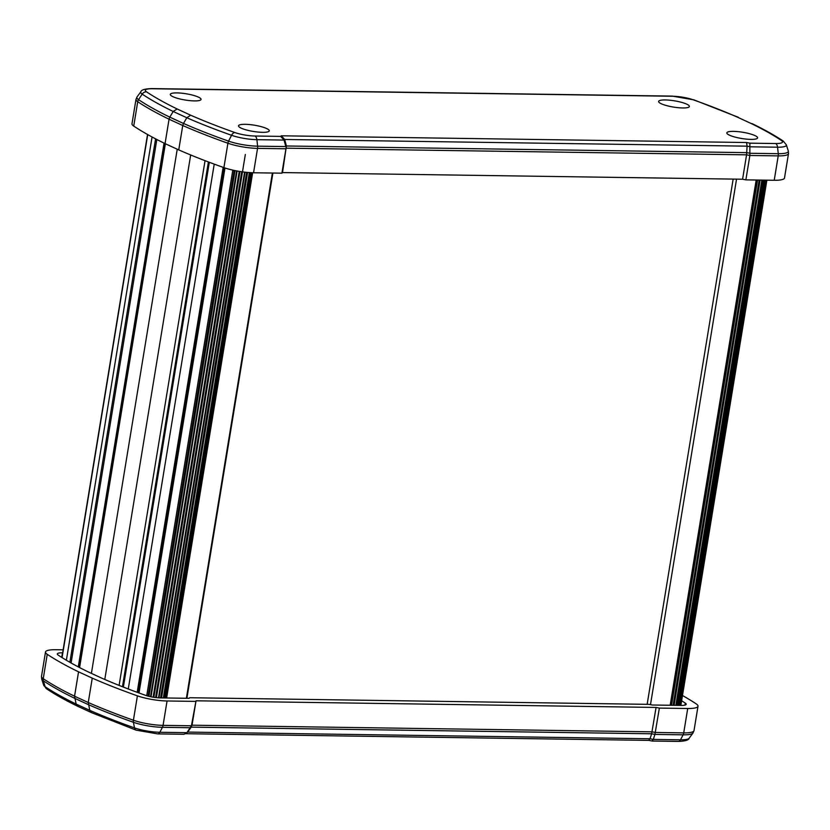 <?xml version="1.0" encoding="UTF-8"?>
<svg xmlns="http://www.w3.org/2000/svg" width="830" height="830" viewBox="0 0 830 830"><rect width="100%" height="100%" fill="white"/><g stroke="black" fill="none" stroke-linecap="round" stroke-linejoin="round"><path stroke-width="1.25" d="M137.541 692.448L223.509 167.484M670.184 705.261L756.192 180.017M650.492 704.649L736.542 179.135M647.151 704.328L733.16 179.093M186.895 698.279L272.904 173.034M186.376 698.279L272.385 173.034M166.633 697.989L252.642 172.744M148.02 696.09L234.102 170.409M146.723 695.716L232.794 170.119M139.015 692.988L224.982 167.992M122.467 686.742L208.403 161.954M119.105 685.414L205.041 160.678M104.788 679.469L190.672 154.971M91.404 673.379L177.236 149.213M79.587 667.579L165.367 143.746M69.876 662.278L155.594 138.849M66.379 660.234L152.066 136.981M62.074 657.609L147.719 134.595M682.478 695.519A387.651 78.611 -170.7 0 1 696.266 703.913A23.977 4.866 -170.7 0 1 698.009 706.216A23.977 4.866 -170.7 0 1 687.717 708.498L659.362 708.094L656.074 707.44L196.025 700.8L191.419 725.783L186.553 733.222L183.866 734.28L157.731 733.896A4.793 2.781 90.8 0 0 159.848 732.278L187.03 732.672L187.653 732.081L186.553 733.222M195.413 701.392L167.058 700.977A23.977 4.866 -170.7 0 1 137.407 695.841A387.651 78.611 -170.7 0 1 92.255 678.131L88.26 702.522L89.775 710.345L91.58 712.669L136.141 730.151L157.731 733.896M92.255 678.131L78.549 671.823L74.555 696.214L76.142 704.068L89.775 710.345A384.176 77.906 9.3 0 0 134.491 727.889A20.501 4.16 9.3 0 0 159.848 732.278L162.441 727.308A23.468 4.762 -170.7 0 1 133.423 722.287L134.491 727.889A4.793 3.113 109.5 0 0 136.141 730.151M78.549 671.823A387.651 78.611 -170.7 0 1 47.237 654.31A23.977 4.866 -170.7 0 1 45.494 652.007A23.977 4.866 -170.7 0 1 55.776 649.724L63.142 649.828M659.362 708.094L654.922 734.426L651.633 733.782L650.046 738.762L648.676 740.246M656.074 707.44L651.633 733.782L191.242 727.132L187.653 732.081L650.046 738.762L653.335 739.405L654.922 734.426L683.1 734.83A4.793 2.781 -89.2 0 0 683.723 732.89A23.977 4.866 9.3 0 0 694.015 730.608L692.967 733.056A23.468 4.762 -170.7 0 1 683.1 734.83L680.517 739.8A20.501 4.16 9.3 0 0 689.128 738.254L692.967 733.056M196.025 700.8L192.031 725.192L190.62 727.723L162.441 727.308A4.793 2.781 90.8 0 0 163.064 725.368L191.419 725.783L192.031 725.192L652.079 731.832L655.378 732.475L683.723 732.89L687.717 708.498M62.655 652.805L62.468 652.805A11.983 2.428 9.3 0 0 57.322 653.947A11.983 2.428 9.3 0 0 58.193 655.098A375.658 76.184 9.3 0 0 88.436 672.01L101.903 678.214A375.658 76.184 9.3 0 0 145.551 695.333A11.983 2.428 9.3 0 0 160.366 697.895L189.095 698.31L189.717 697.729L649.019 704.359L652.307 705.002L681.036 705.417A11.983 2.428 9.3 0 0 686.182 704.276A11.983 2.428 9.3 0 0 685.3 703.124A375.658 76.184 9.3 0 0 681.627 700.738M91.57 712.669L77.937 706.382L76.142 704.068A384.176 77.906 9.3 0 1 45.142 686.721L43.367 680.797A23.468 4.762 -170.7 0 1 41.708 679.054L43.689 685.196A20.501 4.16 9.3 0 0 45.142 686.721A4.793 4.285 -56.3 0 0 46.739 688.921L43.689 685.196M185.92 733.71L648.904 740.391M648.936 740.391L652.255 741.045L678.39 741.418A4.793 2.781 90.8 0 0 680.517 739.8L653.335 739.405L651.965 740.889M686.69 104.134A15.583 3.164 9.3 0 0 669.686 100.202A15.583 3.164 9.3 0 0 658.615 101.436A15.583 3.164 9.3 0 0 661.292 103.771A15.583 3.164 9.3 0 0 678.297 107.703A15.583 3.164 9.3 0 0 689.367 106.468A15.583 3.164 9.3 0 0 686.69 104.134M198.37 97.089A15.583 3.164 9.3 0 0 181.365 93.157A15.583 3.164 9.3 0 0 170.295 94.381A15.583 3.164 9.3 0 0 172.982 96.716A15.583 3.164 9.3 0 0 189.977 100.648A15.583 3.164 9.3 0 0 201.057 99.424A15.583 3.164 9.3 0 0 198.37 97.089M266.586 128.505A15.583 3.164 9.3 0 0 249.581 124.573A15.583 3.164 9.3 0 0 238.511 125.807A15.583 3.164 9.3 0 0 241.188 128.142A15.583 3.164 9.3 0 0 258.192 132.074A15.583 3.164 9.3 0 0 269.262 130.839A15.583 3.164 9.3 0 0 266.586 128.505M754.906 135.56A15.583 3.164 9.3 0 0 737.901 131.628A15.583 3.164 9.3 0 0 726.831 132.862A15.583 3.164 9.3 0 0 729.508 135.197A15.583 3.164 9.3 0 0 746.512 139.129A15.583 3.164 9.3 0 0 757.583 137.894A15.583 3.164 9.3 0 0 754.906 135.56M133.734 126.087L137.728 101.696A23.977 4.866 -170.7 0 1 135.985 99.393L131.991 123.784A23.977 4.866 9.3 0 0 133.734 126.087A387.651 78.611 9.3 0 0 165.056 143.6L178.751 149.908A387.651 78.611 9.3 0 0 223.913 167.619A23.977 4.866 9.3 0 0 253.555 172.765L281.91 173.169L282.522 172.578L742.58 179.228L745.869 179.871L749.864 155.48L749.853 143.165L775.583 143.538A16.216 3.289 9.3 0 0 781.362 140.436A379.891 77.034 9.3 0 0 750.745 123.307L737.196 117.061L750.745 123.307M745.869 179.871L774.224 180.276A23.977 4.866 9.3 0 0 784.506 177.994L788.5 153.602A23.977 4.866 -170.7 0 1 778.218 155.884L749.864 155.48L746.575 154.837L747.083 146.163L746.554 142.521L749.853 143.165M79.306 667.424L169.05 119.209A387.651 78.611 -170.7 0 1 137.728 101.696A4.793 4.285 123.7 0 1 138.537 99.652A387.143 78.508 9.3 0 0 169.808 117.144L169.05 119.209L182.745 125.517L178.751 149.908M281.91 173.169L286.402 145.987L284.69 139.482L281.266 135.798L746.554 142.521M282.522 172.578L286.402 145.987L746.803 152.637L750.092 153.28L778.27 153.685L777.554 147.201L750.372 146.806L747.083 146.163L284.69 139.482L284.078 140.073L285.79 146.578L257.611 146.163A4.793 2.781 90.8 0 1 257.549 148.373A23.977 4.866 -170.7 0 1 227.908 143.237A387.651 78.611 -170.7 0 1 182.745 125.517L183.492 123.452A387.143 78.508 9.3 0 0 228.582 141.142A23.468 4.762 9.3 0 0 257.611 146.163L256.895 139.679A20.501 4.16 -170.7 0 1 231.539 135.28L228.582 141.142A4.793 3.113 109.5 0 0 227.908 143.237L223.913 167.619M742.58 179.228L746.575 154.837L286.516 148.186L285.904 148.778L257.549 148.373L253.555 172.765M173.179 111.469L169.808 117.144L183.492 123.452L186.812 117.746L173.179 111.469A384.176 77.906 -170.7 0 1 142.179 94.122L138.537 99.652A23.468 4.762 9.3 0 1 137.033 96.944L140.872 91.746A20.501 4.16 -170.7 0 0 142.179 94.122A4.793 4.285 123.7 0 1 146.516 91.84A379.891 77.034 9.3 0 0 177.143 108.969L173.179 111.469M781.362 140.436A4.793 4.285 123.7 0 1 783.261 141.079C774.587 135.3 764.181 129.48 752.063 123.618L752.001 123.587M177.143 108.969L190.682 115.214L186.812 117.746A384.176 77.906 -170.7 0 0 231.539 135.28A4.793 3.113 109.5 0 1 234.869 132.541A16.216 3.289 9.3 0 0 254.914 136.016L280.654 136.39L281.266 135.798M254.914 136.016A4.793 2.781 -89.2 0 1 256.895 139.679L284.078 140.073L280.654 136.39M151.019 696.806L237.121 171.001M680.216 705.407L766.225 180.162M679.397 705.396L765.405 180.151M679.137 705.396L765.146 180.151M678.037 705.376L764.057 180.131M677.073 705.365L763.092 180.12M675.911 705.344L761.919 180.1M675.838 705.344L761.857 180.1M674.105 705.324L760.114 180.079M673.14 705.303L759.149 180.058M671.543 705.282L757.562 180.037M671.107 705.272L757.126 180.027M165.626 697.978L251.646 172.702M164.651 697.957L250.67 172.661M163.427 697.947L249.457 172.588M163.323 697.947L249.363 172.578M161.539 697.916L247.589 172.433M160.584 697.905L246.645 172.35M158.966 697.854L245.047 172.184M158.499 697.823L244.58 172.132M156.382 697.636L245.327 154.494M155.604 697.553L241.706 171.748M153.872 697.314L239.974 171.488M153.125 697.19L239.227 171.364M150.531 696.702L236.623 170.907M148.933 696.329L235.025 170.596M137.178 692.324L223.146 167.349M128.276 688.993L214.223 164.132M123.369 687.095L209.316 162.296M71.1 662.973L156.829 139.492M167.058 700.977L163.064 725.368A23.977 4.866 9.3 0 1 133.412 720.233A4.793 3.113 109.5 0 0 133.423 722.287A387.143 78.508 -170.7 0 1 88.322 704.597L74.638 698.289A387.143 78.508 -170.7 0 1 43.367 680.797A4.793 4.285 -56.3 0 1 43.243 678.701A387.651 78.611 9.3 0 0 74.555 696.214L88.26 702.522A387.651 78.611 9.3 0 0 133.412 720.233L137.407 695.841M47.237 654.31L43.243 678.701A23.977 4.866 9.3 0 1 41.5 676.398L41.708 679.054M61.721 657.381L62.468 652.805M684.989 705.085L685.3 703.124M774.224 180.276L778.218 155.884A4.793 2.781 -89.2 0 0 778.27 153.685A23.468 4.762 9.3 0 0 788.293 150.946L788.5 153.602M190.682 115.214A379.891 77.034 9.3 0 0 234.869 132.541M737.196 117.061A379.891 77.034 9.3 0 0 693.019 99.735A16.216 3.289 9.3 0 0 672.964 96.259L152.295 88.748A16.216 3.289 9.3 0 0 146.516 91.84M783.261 141.079L786.311 144.804A20.501 4.16 -170.7 0 1 777.554 147.201A4.793 2.781 -89.2 0 0 775.583 143.538M693.019 99.735A4.793 3.113 -70.5 0 1 693.859 99.849L672.269 96.104A4.793 2.781 -89.2 0 1 672.964 96.259M152.295 88.748A4.793 2.781 -89.2 0 0 151.61 88.582L672.269 96.104M61.887 657.485L147.532 134.491M78.279 666.895L164.06 143.113M680.859 705.417L766.879 180.172M679.22 705.396L765.229 180.151M138.662 692.863L224.64 167.878M45.494 652.007L41.5 676.398M698.009 706.216L694.015 730.608M77.937 706.382C65.819 700.52 55.413 694.7 46.739 688.921M689.128 738.254C688.734 740.111 685.155 741.169 678.39 741.418M786.311 144.804L788.293 150.946M738.378 117.31L693.859 99.849M151.61 88.582C144.845 88.841 141.266 89.889 140.872 91.746M135.985 99.393L137.033 96.944"/></g></svg>
